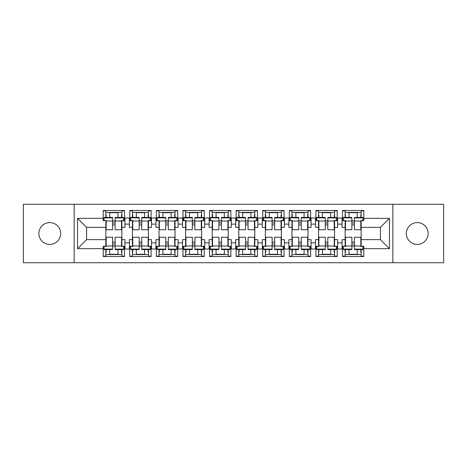 <?xml version="1.0" encoding="UTF-8"?>
<svg xmlns="http://www.w3.org/2000/svg" width="467" height="467" viewBox="0 0 467 467"><rect width="100%" height="100%" fill="white"/><g stroke="black" fill="none" stroke-linecap="round" stroke-linejoin="round"><path stroke-width="0.7" d="M417.229 222.59A10.91 10.91 0 0 0 406.325 233.5A10.91 10.91 0 0 0 417.229 244.41A10.91 10.91 0 0 0 428.14 233.5A10.91 10.91 0 0 0 417.229 222.59M49.771 222.59A10.91 10.91 0 0 0 38.86 233.5A10.91 10.91 0 0 0 49.771 244.41A10.91 10.91 0 0 0 60.675 233.5A10.91 10.91 0 0 0 49.771 222.59M392.858 262.728L443.65 262.728L443.65 204.272L392.858 204.272L392.858 262.728L74.142 262.728L74.142 204.272L23.35 204.272L23.35 262.728L74.142 262.728M345.136 220.535L345.136 227.365L342.072 227.365L342.072 217.99L337.635 217.99L337.635 227.365L334.57 227.365L334.57 220.558M334.57 220.716L337.209 220.716L337.209 210.489L315.908 210.489L315.908 219.525L315.482 219.525L315.482 217.99L311.051 217.99L311.051 227.365L307.981 227.365L307.981 220.558M342.498 247.475L342.072 247.475L342.072 239.635L345.136 239.635L345.136 246.284L342.498 246.284L342.498 256.511L363.799 256.511L363.799 246.284L361.16 246.284L361.16 239.635L380.418 239.635L380.418 227.365L361.16 227.365L361.16 220.558M307.981 220.716L310.625 220.716L310.625 210.489L289.318 210.489L289.318 219.525L288.892 219.525L288.892 217.99L284.461 217.99L284.461 227.365L281.391 227.365L281.391 220.558M315.908 247.475L315.482 247.475L315.482 239.635L318.547 239.635L318.547 246.284L315.908 246.284L315.908 256.511L337.209 256.511L337.209 246.284L334.57 246.465M281.391 220.716L284.035 220.716L284.035 210.489L262.728 210.489L262.728 219.525L262.302 219.525L262.302 217.99L257.872 217.99L257.872 227.365L254.807 227.365L254.807 220.558M289.318 247.475L288.892 247.475L288.892 239.635L291.963 239.635L291.963 246.284L289.318 246.284L289.318 256.511L310.625 256.511L310.625 246.284L307.981 246.465M254.807 220.716L257.445 220.716L257.445 210.489L236.144 210.489L236.144 219.525L235.718 219.525L235.718 217.99L231.282 217.99L231.282 227.365L228.217 227.365L228.217 220.558M262.728 247.475L262.302 247.475L262.302 239.635L265.373 239.635L265.373 246.284L262.728 246.284L262.728 256.511L284.035 256.511L284.035 246.284L281.391 246.465M228.217 220.716L230.856 220.716L230.856 210.489L209.555 210.489L209.555 219.525L209.128 219.525L209.128 217.99L204.698 217.99L204.698 227.365L201.627 227.365L201.627 220.558M236.144 247.475L235.718 247.475L235.718 239.635L238.783 239.635L238.783 246.284L236.144 246.284L236.144 256.511L257.445 256.511L257.445 246.284L254.807 246.465M201.627 220.716L204.272 220.716L204.272 210.489L182.965 210.489L182.965 219.525L182.539 219.525L182.539 217.99L178.108 217.99L178.108 227.365L175.037 227.365L175.037 220.558M209.555 247.475L209.128 247.475L209.128 239.635L212.193 239.635L212.193 246.284L209.555 246.284L209.555 256.511L230.856 256.511L230.856 246.284L228.217 246.465M175.037 220.716L177.682 220.716L177.682 210.489L156.375 210.489L156.375 219.525L155.949 219.525L155.949 217.99L151.518 217.99L151.518 227.365L148.453 227.365L148.453 220.558M182.965 247.475L182.539 247.475L182.539 239.635L185.609 239.635L185.609 246.284L182.965 246.284L182.965 256.511L204.272 256.511L204.272 246.284L201.627 246.465M148.453 220.716L151.092 220.716L151.092 210.489L129.791 210.489L129.791 219.525L129.365 219.525L129.365 217.99L124.928 217.99L124.928 227.365L121.864 227.365L121.864 220.558M156.375 247.475L155.949 247.475L155.949 239.635L159.019 239.635L159.019 246.284L156.375 246.284L156.375 256.511L177.682 256.511L177.682 246.284L175.037 246.465M342.072 247.475L342.072 249.01L337.635 249.01L337.635 239.635L334.57 239.635L334.57 246.284M315.482 247.475L315.482 249.01L311.051 249.01L311.051 239.635L307.981 239.635L307.981 246.284M288.892 247.475L288.892 249.01L284.461 249.01L284.461 239.635L281.391 239.635L281.391 246.284M262.302 247.475L262.302 249.01L257.872 249.01L257.872 239.635L254.807 239.635L254.807 246.284M235.718 247.475L235.718 249.01L231.282 249.01L231.282 239.635L228.217 239.635L228.217 246.284M209.128 247.475L209.128 249.01L204.698 249.01L204.698 239.635L201.627 239.635L201.627 246.284M182.539 247.475L182.539 249.01L178.108 249.01L178.108 239.635L175.037 239.635L175.037 246.284M155.949 247.475L155.949 249.01L151.518 249.01L151.518 239.635L148.453 239.635L148.453 246.284L151.092 246.284L151.092 256.511L129.791 256.511L129.365 239.635L132.43 239.635L132.43 246.284L129.791 246.284L129.791 247.475M121.864 220.716L124.502 220.716L124.502 210.489L103.201 210.489L103.201 220.716L105.84 220.535M129.365 247.475L129.365 249.01L124.928 249.01L124.928 239.635L121.864 239.635L121.864 246.284L124.502 246.284L124.502 256.511L103.201 256.511L103.201 248.672L77.551 248.672L77.551 218.328L103.201 218.328M121.864 217.429L121.864 210.862L124.502 210.862M124.502 256.138L121.864 256.138L121.864 249.6M121.864 239.635L121.864 227.365M132.43 220.535L132.43 227.365L129.365 227.365L129.365 219.525M132.43 239.635L132.43 227.365M129.791 256.138L132.43 256.138L132.43 249.571M132.43 217.4L132.43 210.862L129.791 210.862M148.453 217.429L148.453 210.862L151.092 210.862M151.092 256.138L148.453 256.138L148.453 249.6M148.453 239.635L148.453 227.365M159.019 220.535L159.019 227.365L155.949 227.365L155.949 219.525M159.019 239.635L159.019 227.365M156.375 256.138L159.019 256.138L159.019 249.571M159.019 217.4L159.019 210.862L156.375 210.862M175.037 217.429L175.037 210.862L177.682 210.862M177.682 256.138L175.037 256.138L175.037 249.6M175.037 239.635L175.037 227.365M185.609 220.535L185.609 227.365L182.539 227.365L182.539 219.525M185.609 239.635L185.609 227.365M182.965 256.138L185.609 256.138L185.609 249.571M185.609 217.4L185.609 210.862L182.965 210.862M201.627 217.429L201.627 210.862L204.272 210.862M204.272 256.138L201.627 256.138L201.627 249.6M201.627 239.635L201.627 227.365M212.193 220.535L212.193 227.365L209.128 227.365L209.128 219.525M212.193 239.635L212.193 227.365M209.555 256.138L212.193 256.138L212.193 249.571M212.193 217.4L212.193 210.862L209.555 210.862M228.217 217.429L228.217 210.862L230.856 210.862M230.856 256.138L228.217 256.138L228.217 249.6M228.217 239.635L228.217 227.365M238.783 220.535L238.783 227.365L235.718 227.365L235.718 219.525M238.783 239.635L238.783 227.365M236.144 256.138L238.783 256.138L238.783 249.571M238.783 217.4L238.783 210.862L236.144 210.862M254.807 217.429L254.807 210.862L257.445 210.862M257.445 256.138L254.807 256.138L254.807 249.6M254.807 239.635L254.807 227.365M265.373 220.535L265.373 227.365L262.302 227.365L262.302 219.525M265.373 239.635L265.373 227.365M262.728 256.138L265.373 256.138L265.373 249.571M265.373 217.4L265.373 210.862L262.728 210.862M281.391 217.429L281.391 210.862L284.035 210.862M284.035 256.138L281.391 256.138L281.391 249.6M281.391 239.635L281.391 227.365M291.963 220.535L291.963 227.365L288.892 227.365L288.892 219.525M291.963 239.635L291.963 227.365M289.318 256.138L291.963 256.138L291.963 249.571M291.963 217.4L291.963 210.862L289.318 210.862M307.981 217.429L307.981 210.862L310.625 210.862M310.625 256.138L307.981 256.138L307.981 249.6M307.981 239.635L307.981 227.365M318.547 220.535L318.547 227.365L315.482 227.365L315.482 219.525M318.547 239.635L318.547 227.365M315.908 256.138L318.547 256.138L318.547 249.571M318.547 217.4L318.547 210.862L315.908 210.862M334.57 217.429L334.57 210.862L337.209 210.862M337.209 256.138L334.57 256.138L334.57 249.6M334.57 239.635L334.57 227.365M345.136 239.635L345.136 227.365M342.498 256.138L345.136 256.138L345.136 249.571M345.136 217.4L345.136 210.862L342.498 210.862M392.858 204.272L74.142 204.272M361.16 220.716L363.799 220.716L363.799 210.489L342.498 210.489L342.498 219.525L342.072 219.525M345.136 220.716L342.498 220.716L342.498 219.525M318.547 220.716L315.908 220.716L315.908 219.525M291.963 220.716L289.318 220.716L289.318 219.525M265.373 220.716L262.728 220.716L262.728 219.525M238.783 220.716L236.144 220.716L236.144 219.525M212.193 220.716L209.555 220.716L209.555 219.525M185.609 220.716L182.965 220.716L182.965 219.525M159.019 220.716L156.375 220.716L156.375 219.525M132.43 220.716L129.791 220.716L129.791 219.525M105.84 227.365L86.582 227.365L86.582 239.635L105.84 239.635L105.84 220.716M361.16 239.635L361.16 227.365M105.84 239.635L105.84 246.284L103.201 246.284L103.201 248.672M103.201 256.138L105.84 256.138L105.84 249.571M105.84 217.4L105.84 210.862L103.201 210.862M105.84 212.409L121.864 212.409M105.84 254.591L121.864 254.591M109.722 249.576L109.722 254.591M117.988 254.591L117.988 249.594M109.722 212.409L109.722 217.406M117.988 217.424L117.988 212.409M132.43 212.409L148.453 212.409M132.43 254.591L148.453 254.591M159.019 212.409L175.037 212.409M159.019 254.591L175.037 254.591M185.609 212.409L201.627 212.409M185.609 254.591L201.627 254.591M212.193 212.409L228.217 212.409M212.193 254.591L228.217 254.591M238.783 212.409L254.807 212.409M238.783 254.591L254.807 254.591M265.373 212.409L281.391 212.409M265.373 254.591L281.391 254.591M291.963 212.409L307.981 212.409M291.963 254.591L307.981 254.591M318.547 212.409L334.57 212.409M318.547 254.591L334.57 254.591M361.16 217.429L361.16 210.862L363.799 210.862M363.799 256.138L361.16 256.138L361.16 249.6M345.136 212.409L361.16 212.409M345.136 254.591L361.16 254.591M136.306 249.576L136.306 254.591M144.572 254.591L144.572 249.594M136.306 212.409L136.306 217.406M144.572 217.424L144.572 212.409M189.485 212.409L189.485 217.406M197.751 217.424L197.751 212.409M216.075 249.576L216.075 254.591M224.341 254.591L224.341 249.594M216.075 212.409L216.075 217.406M224.341 217.424L224.341 212.409M242.659 249.576L242.659 254.591M250.925 254.591L250.925 249.594M162.895 249.576L162.895 254.591M171.161 254.591L171.161 249.594M162.895 212.409L162.895 217.406M171.161 217.424L171.161 212.409M189.485 249.576L189.485 254.591M197.751 254.591L197.751 249.594M295.839 212.409L295.839 217.406M304.105 217.424L304.105 212.409M322.428 249.576L322.428 254.591M330.694 254.591L330.694 249.594M322.428 212.409L322.428 217.406M330.694 217.424L330.694 212.409M349.012 249.576L349.012 254.591M357.278 254.591L357.278 249.594M349.012 212.409L349.012 217.406M357.278 217.424L357.278 212.409M242.659 212.409L242.659 217.406M250.925 217.424L250.925 212.409M269.249 249.576L269.249 254.591M277.515 254.591L277.515 249.594M269.249 212.409L269.249 217.406M277.515 217.424L277.515 212.409M295.839 249.576L295.839 254.591M304.105 254.591L304.105 249.594M129.365 224.125L124.928 224.125M124.928 242.875L129.365 242.875M155.949 224.125L151.518 224.125M151.518 242.875L155.949 242.875M342.072 224.125L337.635 224.125M315.482 224.125L311.051 224.125M288.892 224.125L284.461 224.125M262.302 224.125L257.872 224.125M235.718 224.125L231.282 224.125M209.128 224.125L204.698 224.125M182.539 224.125L178.108 224.125M337.635 242.875L342.072 242.875M311.051 242.875L315.482 242.875M284.461 242.875L288.892 242.875M257.872 242.875L262.302 242.875M231.282 242.875L235.718 242.875M204.698 242.875L209.128 242.875M178.108 242.875L182.539 242.875M363.799 218.328L389.449 218.328L380.418 227.365M389.449 218.328L389.449 248.672L380.418 239.635M86.582 227.365L77.551 218.328M86.582 239.635L77.551 248.672M113.971 254.293L117.678 254.299L117.363 254.591M112.559 254.591L112.255 254.293M117.988 254.299L109.722 254.287M121.525 249.6L121.519 252.256M106.184 249.571L106.178 252.227M112.588 243.71A1.278 0.304 -179.9 0 0 113.866 244.013A1.278 0.304 -179.9 0 0 115.145 243.716M121.531 245.992L115.139 245.981L115.151 237.254L121.543 237.265L121.531 246.465L123.662 246.471L123.656 249.121L115.133 249.104L115.133 249.588L123.656 249.6L123.656 249.121M115.139 245.706A1.278 0.304 0.1 0 1 113.86 246.004A1.278 0.304 0.1 0 1 112.582 245.7M112.576 249.104L112.594 237.248L106.207 237.236L106.19 246.442L104.059 246.436L104.053 249.086L104.053 249.571L112.576 249.582L112.576 249.104L104.053 249.086M115.139 245.981L115.133 249.104M140.561 254.293L144.268 254.299L143.953 254.591M139.148 254.591L138.845 254.293M144.572 254.299L136.306 254.287M148.115 249.6L148.109 252.256M132.774 249.571L132.768 252.227M139.172 243.71A1.278 0.304 -179.9 0 0 140.45 244.013A1.278 0.304 -179.9 0 0 141.729 243.716M148.121 245.992L141.729 245.981L141.74 237.254L148.132 237.265L148.115 246.465L150.246 246.471L150.246 249.121L141.723 249.104L141.723 249.588L150.24 249.6L150.246 249.121M141.729 245.706A1.278 0.304 0.1 0 1 140.45 246.004A1.278 0.304 0.1 0 1 139.172 245.7M139.166 249.104L139.184 237.248L132.791 237.236L132.78 246.442L130.649 246.436L130.643 249.086L130.643 249.571L139.166 249.582L139.166 249.104L130.643 249.086M141.729 245.981L141.723 249.104M167.145 254.293L170.858 254.299L170.543 254.591M165.732 254.591L165.435 254.293M171.161 254.299L162.895 254.287M174.699 249.6L174.693 252.256M159.364 249.571L159.358 252.227M165.762 243.71A1.278 0.304 -179.9 0 0 167.04 244.013A1.278 0.304 -179.9 0 0 168.318 243.716M174.705 245.992L168.313 245.981L168.33 237.254L174.722 237.265L174.705 246.465L176.835 246.471L176.83 249.121L168.313 249.104L168.307 249.588L176.83 249.6L176.83 249.121M168.313 245.706A1.278 0.304 0.1 0 1 167.034 246.004A1.278 0.304 0.1 0 1 165.762 245.7M165.756 249.104L165.773 237.248L159.381 237.236L159.364 246.442L157.233 246.436L157.233 249.571L165.75 249.582L165.756 249.104L157.233 249.086M168.313 245.981L168.313 249.104M193.735 254.293L197.448 254.299L197.132 254.591M192.322 254.591L192.025 254.293M197.751 254.299L189.485 254.287M201.289 249.6L201.283 252.256M185.948 249.571L185.948 252.227M192.351 243.71A1.278 0.304 -179.9 0 0 193.63 244.013A1.278 0.304 -179.9 0 0 194.908 243.716M201.295 245.992L194.902 245.981L194.92 237.254L201.312 237.265L201.295 246.465L203.425 246.471L203.419 249.121L194.897 249.104L194.897 249.588L203.419 249.6L203.419 249.121M194.902 245.706A1.278 0.304 0.1 0 1 193.624 246.004A1.278 0.304 0.1 0 1 192.346 245.7M192.34 249.104L192.363 237.248L185.971 237.236L185.954 246.442L183.823 246.436L183.817 249.086L183.817 249.571L192.34 249.582L192.34 249.104L183.817 249.086M194.902 245.981L194.897 249.104M220.325 254.293L224.032 254.299L223.716 254.591M218.912 254.591L218.609 254.293M224.341 254.299L216.075 254.287M227.878 249.6L227.873 252.256M212.538 249.571L212.532 252.227M218.941 243.71A1.278 0.304 -179.9 0 0 220.214 244.013A1.278 0.304 -179.9 0 0 221.498 243.716M227.884 245.992L221.492 245.981L221.504 237.254L227.896 237.265L227.884 246.465L230.015 246.471L230.009 249.121L221.486 249.104L221.486 249.588L230.009 249.6L230.009 249.121M221.492 245.706A1.278 0.304 0.1 0 1 220.214 246.004A1.278 0.304 0.1 0 1 218.935 245.7M218.93 249.104L218.947 237.248L212.561 237.236L212.543 246.442L210.413 246.436L210.407 249.086L210.407 249.571L218.93 249.582L218.93 249.104L210.407 249.086M221.492 245.981L221.486 249.104M246.915 254.293L250.621 254.299L250.306 254.591M245.502 254.591L245.198 254.293M250.925 254.299L242.659 254.287M254.462 249.6L254.462 252.256M239.127 249.571L239.122 252.227M245.525 243.71A1.278 0.304 -179.9 0 0 246.804 244.013A1.278 0.304 -179.9 0 0 248.082 243.716M254.474 245.992L248.082 245.981L248.094 237.254L254.486 237.265L254.468 246.465L256.599 246.471L256.599 249.121L248.076 249.104L248.076 249.588L256.593 249.6L256.599 249.121M248.082 245.706A1.278 0.304 0.1 0 1 246.804 246.004A1.278 0.304 0.1 0 1 245.525 245.7M245.519 249.104L245.537 237.248L239.145 237.236L239.133 246.442L237.002 246.436L236.997 249.086L236.997 249.571L245.519 249.582L245.519 249.104L236.997 249.086M248.082 245.981L248.076 249.104M273.499 254.293L277.211 254.299L276.896 254.591M272.086 254.591L271.788 254.293M277.515 254.299L269.249 254.287M281.052 249.6L281.046 252.256M265.717 249.571L265.711 252.227M272.115 243.71A1.278 0.304 -179.9 0 0 273.393 244.013A1.278 0.304 -179.9 0 0 274.672 243.716M281.058 245.992L274.666 245.981L274.684 237.254L281.076 237.265L281.058 246.465L283.189 246.471L283.183 249.121L274.66 249.104L274.66 249.588L283.183 249.6L283.183 249.121M274.666 245.706A1.278 0.304 0.1 0 1 273.388 246.004A1.278 0.304 0.1 0 1 272.115 245.7M272.109 249.104L272.127 237.248L265.735 237.236L265.717 246.442L263.586 246.436L263.586 249.571L272.103 249.582L272.109 249.104L263.586 249.086M274.666 245.981L274.66 249.104M300.088 254.293L303.801 254.299L303.486 254.591M298.676 254.591L298.378 254.293M304.105 254.299L295.839 254.287M307.642 249.6L307.636 252.256M292.301 249.571L292.295 252.227M298.705 243.71A1.278 0.304 -179.9 0 0 299.983 244.013A1.278 0.304 -179.9 0 0 301.262 243.716M307.648 245.992L301.256 245.981L301.273 237.254L307.665 237.265L307.648 246.465L309.779 246.471L309.773 249.121L301.25 249.104L301.25 249.588L309.773 249.6L309.773 249.121M301.256 245.706A1.278 0.304 0.1 0 1 299.977 246.004A1.278 0.304 0.1 0 1 298.699 245.7M298.693 249.104L298.717 237.248L292.324 237.236L292.307 246.442L290.176 246.436L290.17 249.086L290.17 249.571L298.693 249.582L298.693 249.104L290.17 249.086M301.256 245.981L301.25 249.104M326.678 254.293L330.385 254.299L330.07 254.591M325.266 254.591L324.962 254.293M330.694 254.299L322.428 254.287M334.232 249.6L334.226 252.256M318.891 249.571L318.885 252.227M325.295 243.71A1.278 0.304 -179.9 0 0 326.567 244.013A1.278 0.304 -179.9 0 0 327.852 243.716M334.238 245.992L327.846 245.981L327.857 237.254L334.249 237.265L334.238 246.465L336.368 246.471L336.363 249.121L327.84 249.104L327.84 249.588L336.363 249.6L336.363 249.121M327.846 245.706A1.278 0.304 0.1 0 1 326.567 246.004A1.278 0.304 0.1 0 1 325.289 245.7M325.283 249.104L325.301 237.248L318.914 237.236L318.897 246.442L316.766 246.436L316.76 249.086L316.76 249.571L325.283 249.582L325.283 249.104L316.76 249.086M327.846 245.981L327.84 249.104M353.268 254.293L356.975 254.299L356.66 254.591M351.855 254.591L351.552 254.293M357.278 254.299L349.012 254.287M360.816 249.6L360.816 252.256M345.481 249.571L345.475 252.227M351.879 243.71A1.278 0.304 -179.9 0 0 353.157 244.013A1.278 0.304 -179.9 0 0 354.435 243.716M360.828 245.992L354.435 245.981L354.447 237.254L360.839 237.265L360.822 246.465L362.952 246.471L362.952 249.121L354.43 249.104L354.43 249.588L362.947 249.6L362.952 249.121M354.435 245.706A1.278 0.304 0.1 0 1 353.157 246.004A1.278 0.304 0.1 0 1 351.879 245.7M351.873 249.104L351.89 237.248L345.498 237.236L345.487 246.442L343.356 246.436L343.35 249.086L343.35 249.571L351.873 249.582L351.873 249.104L343.35 249.086M354.435 245.981L354.43 249.104M113.732 212.707L110.025 212.701L110.34 212.409M115.145 212.409L115.448 212.707M109.722 212.701L117.988 212.713M106.184 217.4L106.184 214.744M121.519 217.429L121.525 214.773M115.121 223.29A1.278 0.304 0.1 0 0 113.843 222.987A1.278 0.304 0.1 0 0 112.565 223.284M106.172 221.008L112.565 221.019L112.553 229.746L106.161 229.735L106.178 220.535L104.048 220.529L104.048 217.879L112.57 217.896L112.57 217.412L104.053 217.4L104.048 217.879M112.565 221.294A1.278 0.304 -179.9 0 1 113.843 220.996A1.278 0.304 -179.9 0 1 115.121 221.3M115.127 217.896L115.11 229.752L121.502 229.764L121.513 220.558L123.644 220.564L123.65 217.914L123.65 217.429L115.127 217.418L115.127 217.896L123.65 217.914M112.565 221.019L112.57 217.896M140.322 212.707L136.615 212.701L136.93 212.409M141.734 212.409L142.038 212.707M136.306 212.701L144.572 212.713M132.768 217.4L132.774 214.744M148.109 217.429L148.115 214.773M141.705 223.29A1.278 0.304 0.1 0 0 140.433 222.987A1.278 0.304 0.1 0 0 139.148 223.284M132.762 221.008L139.154 221.019L139.143 229.746L132.751 229.735L132.762 220.535L130.632 220.529L130.637 217.879L139.16 217.896L139.16 217.412L130.637 217.4L130.637 217.879M139.154 221.294A1.278 0.304 -179.9 0 1 140.433 220.996A1.278 0.304 -179.9 0 1 141.711 221.3M141.717 217.896L141.699 229.752L148.086 229.764L148.103 220.558L150.234 220.564L150.24 217.914L150.24 217.429L141.717 217.418L141.717 217.896L150.24 217.914M139.154 221.019L139.16 217.896M166.912 212.707L163.199 212.701L163.514 212.409M168.324 212.409L168.622 212.707M162.895 212.701L171.161 212.713M159.358 217.4L159.364 214.744M174.699 217.429L174.705 214.773M168.295 223.29A1.278 0.304 0.1 0 0 167.017 222.987A1.278 0.304 0.1 0 0 165.738 223.284M159.352 221.008L165.744 221.019L165.727 229.746L159.335 229.735L159.352 220.535L157.221 220.529L157.227 217.879L165.75 217.896L165.75 217.412L157.227 217.4L157.227 217.879M165.744 221.294A1.278 0.304 -179.9 0 1 167.023 220.996A1.278 0.304 -179.9 0 1 168.301 221.3M168.307 217.896L168.283 229.752L174.676 229.764L174.693 220.558L176.824 220.564L176.83 217.914L176.83 217.429L168.307 217.418L168.307 217.896L176.83 217.914M165.744 221.019L165.75 217.896M193.501 212.707L189.789 212.701L190.104 212.409M194.914 212.409L195.212 212.707M189.485 212.701L197.751 212.713M185.948 217.4L185.954 214.744M201.283 217.429L201.289 214.773M194.885 223.29A1.278 0.304 0.1 0 0 193.607 222.987A1.278 0.304 0.1 0 0 192.328 223.284M185.942 221.008L192.334 221.019L192.316 229.746L185.924 229.735L185.942 220.535L183.811 220.529L183.817 217.879L192.34 217.896L192.34 217.412L183.817 217.4L183.817 217.879M192.334 221.294A1.278 0.304 -179.9 0 1 193.612 220.996A1.278 0.304 -179.9 0 1 194.885 221.3M194.891 217.896L194.873 229.752L201.265 229.764L201.283 220.558L203.414 220.564L203.414 217.429L194.897 217.418L194.891 217.896L203.414 217.914M192.334 221.019L192.34 217.896M220.085 212.707L216.379 212.701L216.694 212.409M221.498 212.409L221.802 212.707M216.075 212.701L224.341 212.713M212.538 217.4L212.538 214.744M227.873 217.429L227.878 214.773M221.475 223.29A1.278 0.304 0.1 0 0 220.196 222.987A1.278 0.304 0.1 0 0 218.918 223.284M212.526 221.008L218.918 221.019L218.906 229.746L212.514 229.735L212.532 220.535L210.401 220.529L210.401 217.879L218.924 217.896L218.924 217.412L210.407 217.4L210.401 217.879M218.918 221.294A1.278 0.304 -179.9 0 1 220.196 220.996A1.278 0.304 -179.9 0 1 221.475 221.3M221.481 217.896L221.463 229.752L227.855 229.764L227.867 220.558L229.998 220.564L230.003 217.914L230.003 217.429L221.481 217.418L221.481 217.896L230.003 217.914M218.918 221.019L218.924 217.896M246.675 212.707L242.968 212.701L243.284 212.409M248.088 212.409L248.391 212.707M242.659 212.701L250.925 212.713M239.122 217.4L239.127 214.744M254.462 217.429L254.468 214.773M248.059 223.29A1.278 0.304 0.1 0 0 246.786 222.987A1.278 0.304 0.1 0 0 245.502 223.284M239.116 221.008L245.508 221.019L245.496 229.746L239.104 229.735L239.116 220.535L236.985 220.529L236.991 217.879L245.514 217.896L245.514 217.412L236.991 217.4L236.991 217.879M245.508 221.294A1.278 0.304 -179.9 0 1 246.786 220.996A1.278 0.304 -179.9 0 1 248.065 221.3M248.07 217.896L248.053 229.752L254.439 229.764L254.457 220.558L256.587 220.564L256.593 217.914L256.593 217.429L248.07 217.418L248.07 217.896L256.593 217.914M245.508 221.019L245.514 217.896M273.265 212.707L269.552 212.701L269.868 212.409M274.678 212.409L274.975 212.707M269.249 212.701L277.515 212.713M265.711 217.4L265.717 214.744M281.052 217.429L281.052 214.773M274.649 223.29A1.278 0.304 0.1 0 0 273.37 222.987A1.278 0.304 0.1 0 0 272.092 223.284M265.705 221.008L272.098 221.019L272.08 229.746L265.688 229.735L265.705 220.535L263.575 220.529L263.581 217.879L272.103 217.896L272.103 217.412L263.581 217.4L263.581 217.879M272.098 221.294A1.278 0.304 -179.9 0 1 273.376 220.996A1.278 0.304 -179.9 0 1 274.654 221.3M274.66 217.896L274.637 229.752L281.029 229.764L281.046 220.558L283.177 220.564L283.183 217.914L283.183 217.429L274.66 217.418L274.66 217.896L283.183 217.914M272.098 221.019L272.103 217.896M299.855 212.707L296.142 212.701L296.457 212.409M301.268 212.409L301.565 212.707M295.839 212.701L304.105 212.713M292.301 217.4L292.307 214.744M307.636 217.429L307.642 214.773M301.238 223.29A1.278 0.304 0.1 0 0 299.96 222.987A1.278 0.304 0.1 0 0 298.682 223.284M292.295 221.008L298.687 221.019L298.67 229.746L292.278 229.735L292.295 220.535L290.165 220.529L290.17 217.879L298.687 217.896L298.693 217.412L290.17 217.4L290.17 217.879M298.687 221.294A1.278 0.304 -179.9 0 1 299.966 220.996A1.278 0.304 -179.9 0 1 301.238 221.3M301.244 217.896L301.227 229.752L307.619 229.764L307.636 220.558L309.767 220.564L309.767 217.429L301.25 217.418L301.244 217.896L309.767 217.914M298.687 221.019L298.687 217.896M326.439 212.707L322.732 212.701L323.047 212.409M327.852 212.409L328.155 212.707M322.428 212.701L330.694 212.713M318.885 217.4L318.891 214.744M334.226 217.429L334.232 214.773M327.828 223.29A1.278 0.304 0.1 0 0 326.55 222.987A1.278 0.304 0.1 0 0 325.271 223.284M318.879 221.008L325.271 221.019L325.26 229.746L318.868 229.735L318.885 220.535L316.754 220.529L316.754 217.879L325.277 217.896L325.277 217.412L316.76 217.4L316.754 217.879M325.271 221.294A1.278 0.304 -179.9 0 1 326.55 220.996A1.278 0.304 -179.9 0 1 327.828 221.3M327.834 217.896L327.816 229.752L334.209 229.764L334.22 220.558L336.351 220.564L336.357 217.914L336.357 217.429L327.834 217.418L327.834 217.896L336.357 217.914M325.271 221.019L325.277 217.896M353.029 212.707L349.322 212.701L349.637 212.409M354.441 212.409L354.745 212.707M349.012 212.701L357.278 212.713M345.475 217.4L345.481 214.744M360.816 217.429L360.822 214.773M354.412 223.29A1.278 0.304 0.1 0 0 353.134 222.987A1.278 0.304 0.1 0 0 351.855 223.284M345.469 221.008L351.861 221.019L351.849 229.746L345.457 229.735L345.469 220.535L343.338 220.529L343.344 217.879L351.867 217.896L351.867 217.412L343.344 217.4L343.344 217.879M351.861 221.294A1.278 0.304 -179.9 0 1 353.14 220.996A1.278 0.304 -179.9 0 1 354.418 221.3M354.424 217.896L354.406 229.752L360.793 229.764L360.81 220.558L362.941 220.564L362.947 217.914L362.947 217.429L354.424 217.418L354.424 217.896L362.947 217.914M351.861 221.019L351.867 217.896M337.635 219.525L337.209 219.525M311.051 219.525L310.625 219.525M284.461 219.525L284.035 219.525M257.872 219.525L257.445 219.525M231.282 219.525L230.856 219.525M204.698 219.525L204.272 219.525M178.108 219.525L177.682 219.525M151.518 219.525L151.092 219.525M124.928 219.525L124.502 219.525M389.449 248.672L363.799 248.672M337.635 247.475L337.209 247.475M311.051 247.475L310.625 247.475M284.461 247.475L284.035 247.475M257.872 247.475L257.445 247.475M231.282 247.475L230.856 247.475M204.698 247.475L204.272 247.475M178.108 247.475L177.682 247.475M151.518 247.475L151.092 247.475M124.928 247.475L124.502 247.475M105.84 242.064L106.196 242.064M112.588 242.064L115.145 242.064M121.537 242.064L121.864 242.064M121.864 224.936L121.508 224.936M115.115 224.936L112.559 224.936M106.167 224.936L105.84 224.936M123.656 247.989L124.502 247.989M103.201 247.989L104.059 247.989M123.65 219.011L124.502 219.011M103.201 219.011L104.048 219.011M132.43 242.064L132.786 242.064M139.178 242.064L141.734 242.064M148.127 242.064L148.453 242.064M148.453 224.936L148.097 224.936M141.705 224.936L139.148 224.936M132.756 224.936L132.43 224.936M159.019 242.064L159.375 242.064M165.767 242.064L168.324 242.064M174.711 242.064L175.037 242.064M175.037 224.936L174.687 224.936M168.295 224.936L165.738 224.936M159.346 224.936L159.019 224.936M185.609 242.064L185.959 242.064M192.351 242.064L194.908 242.064M201.3 242.064L201.627 242.064M201.627 224.936L201.271 224.936M194.879 224.936L192.322 224.936M185.936 224.936L185.609 224.936M212.193 242.064L212.549 242.064M218.941 242.064L221.498 242.064M227.89 242.064L228.217 242.064M228.217 224.936L227.861 224.936M221.469 224.936L218.912 224.936M212.52 224.936L212.193 224.936M238.783 242.064L239.139 242.064M245.531 242.064L248.088 242.064M254.48 242.064L254.807 242.064M254.807 224.936L254.451 224.936M248.059 224.936L245.502 224.936M239.11 224.936L238.783 224.936M265.373 242.064L265.729 242.064M272.121 242.064L274.678 242.064M281.064 242.064L281.391 242.064M281.391 224.936L281.041 224.936M274.649 224.936L272.092 224.936M265.7 224.936L265.373 224.936M291.963 242.064L292.313 242.064M298.705 242.064L301.262 242.064M307.654 242.064L307.981 242.064M307.981 224.936L307.625 224.936M301.233 224.936L298.676 224.936M292.289 224.936L291.963 224.936M318.547 242.064L318.903 242.064M325.295 242.064L327.852 242.064M334.244 242.064L334.57 242.064M334.57 224.936L334.214 224.936M327.822 224.936L325.266 224.936M318.873 224.936L318.547 224.936M345.136 242.064L345.492 242.064M351.884 242.064L354.441 242.064M360.833 242.064L361.16 242.064M361.16 224.936L360.804 224.936M354.412 224.936L351.855 224.936M345.463 224.936L345.136 224.936M150.246 247.989L151.092 247.989M129.791 247.989L130.643 247.989M362.952 247.989L363.799 247.989M362.941 219.011L363.799 219.011M342.498 247.989L343.35 247.989M342.498 219.011L343.344 219.011M336.363 247.989L337.209 247.989M336.357 219.011L337.209 219.011M315.908 247.989L316.76 247.989M315.908 219.011L316.754 219.011M309.767 219.011L310.625 219.011M309.773 247.989L310.625 247.989M289.318 219.011L290.165 219.011M289.318 247.989L290.176 247.989M283.189 247.989L284.035 247.989M283.177 219.011L284.035 219.011M262.728 247.989L263.586 247.989M262.728 219.011L263.581 219.011M256.599 247.989L257.445 247.989M256.587 219.011L257.445 219.011M236.144 247.989L236.997 247.989M236.144 219.011L236.991 219.011M230.009 247.989L230.856 247.989M230.003 219.011L230.856 219.011M209.555 247.989L210.413 247.989M209.555 219.011L210.401 219.011M203.414 219.011L204.272 219.011M203.419 247.989L204.272 247.989M182.965 219.011L183.811 219.011M182.965 247.989L183.823 247.989M176.835 247.989L177.682 247.989M176.824 219.011L177.682 219.011M156.375 247.989L157.233 247.989M156.375 219.011L157.227 219.011M150.24 219.011L151.092 219.011M129.791 219.011L130.637 219.011M115.139 246.109L112.582 246.103M112.582 245.981L106.19 245.969M141.729 246.109L139.172 246.103M139.172 245.981L132.78 245.969M168.313 246.109L165.756 246.103M165.756 245.981L159.37 245.969M194.902 246.109L192.346 246.103M192.346 245.981L185.954 245.969M221.492 246.109L218.935 246.103M218.935 245.981L212.543 245.969M248.082 246.109L245.525 246.103M245.525 245.981L239.133 245.969M274.666 246.109L272.109 246.103M272.109 245.981L265.723 245.969M301.256 246.109L298.699 246.103M298.699 245.981L292.307 245.969M327.846 246.109L325.289 246.103M325.289 245.981L318.897 245.969M354.435 246.109L351.879 246.103M351.879 245.981L345.487 245.969M112.565 220.891L115.121 220.897M115.121 221.019L121.513 221.031M139.154 220.891L141.711 220.897M141.711 221.019L148.103 221.031M165.744 220.891L168.301 220.897M168.301 221.019L174.693 221.031M192.334 220.891L194.891 220.897M194.891 221.019L201.277 221.031M218.918 220.891L221.475 220.897M221.475 221.019L227.867 221.031M245.508 220.891L248.065 220.897M248.065 221.019L254.457 221.031M272.098 220.891L274.654 220.897M274.654 221.019L281.046 221.031M298.687 220.891L301.244 220.897M301.244 221.019L307.63 221.031M325.271 220.891L327.828 220.897M327.828 221.019L334.22 221.031M351.861 220.891L354.418 220.897M354.418 221.019L360.81 221.031"/></g></svg>
